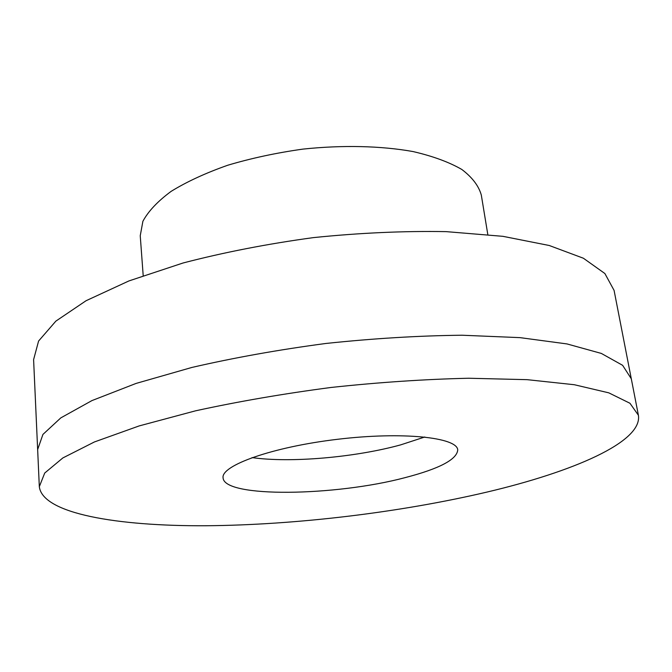 <?xml version="1.0" encoding="UTF-8"?>
<svg xmlns="http://www.w3.org/2000/svg" width="672" height="672" viewBox="0 0 672 672"><rect width="100%" height="100%" fill="white"/><g stroke="black" fill="none" stroke-linecap="round" stroke-linejoin="round"><path stroke-width="1.01" d="M39.32 486.679L37.649 449.551L42.924 434.44L60.808 417.883L91.963 400.579L136.13 383.41L191.873 367.45C233.99 357.731 278.72 349.726 326.038 343.451C373.514 338.428 418.866 335.681 462.092 335.227L520.019 337.638L566.992 343.93L601.339 353.43L622.616 365.316L631.294 378.764L614.082 290.405L604.876 273.529L583.397 258.233L549.251 245.498L502.942 236.334L446.141 231.63C403.88 230.891 359.638 232.882 313.421 237.611C267.389 243.877 223.919 252.344 183.019 263.004L128.915 280.938L86.058 300.728L55.86 321.132L38.581 341.048L33.6 359.621L37.649 449.551L42.924 434.44L60.808 417.883L91.963 400.579L136.13 383.41L191.873 367.45C233.99 357.731 278.72 349.726 326.038 343.451C373.514 338.428 418.866 335.681 462.092 335.227L520.019 337.638L566.992 343.93L601.339 353.43L622.616 365.316L631.294 378.764L638.4 415.246C642.734 442.084 572.426 471.929 486.923 492.089C399.739 512.56 295.798 525.008 206.077 525.748C117.558 526.235 42.546 513.752 39.32 486.679L44.722 473.038L62.857 457.934L94.408 441.958L139.129 425.93L195.552 410.819C238.182 401.512 283.424 393.716 331.288 387.433C379.285 382.284 425.09 379.218 468.72 378.244L527.108 379.663L574.342 384.728L608.765 392.834L629.95 403.259L638.4 415.246M400.697 444.864C355.244 457.397 290.472 463.092 252.059 457.598C290.472 463.092 355.244 457.397 400.697 444.864L424.788 437.002L400.697 444.864M405.115 477.632C335.555 496.196 224.154 498.028 223.079 477.893C220.718 465.562 272.278 447.006 337.47 439.303C402.646 431.458 457.128 437.371 457.733 449.912C456.977 459.48 439.438 468.72 405.115 477.632M143.195 275.612L140.238 235.738L142.892 221.29C148.302 211.243 157.718 201.272 171.125 191.369C186.766 181.726 205.657 173.015 227.808 165.22C251.42 158.197 276.444 152.83 302.87 149.117C342.67 144.9 381.217 145.849 413.062 151.561C432.869 156.164 449.114 162.128 461.807 169.453C472.24 177.349 478.733 185.892 481.312 195.065L487.805 234.52"/></g></svg>
